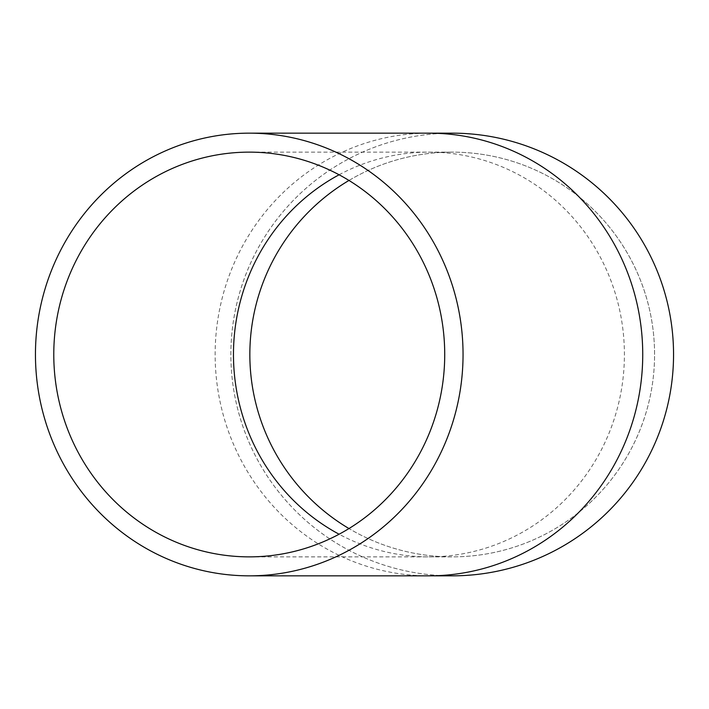 <?xml version="1.0" encoding="UTF-8"?>
<svg xmlns="http://www.w3.org/2000/svg" width="709" height="709" viewBox="0 0 709 709"><rect width="100%" height="100%" fill="white"/><g stroke="black" fill="none" stroke-linecap="round" stroke-linejoin="round"><path stroke-width="0.53" stroke-dasharray="3.54 2.66" d="M348.97 180.449A202.366 202.366 0 0 1 654.575 354.5A202.366 202.366 0 0 1 348.97 528.551M654.575 354.5A202.366 202.366 0 0 0 351.026 179.244A202.366 202.366 0 0 0 351.026 529.756A202.366 202.366 0 0 0 654.575 354.5M452.209 575.841A221.341 221.341 0 0 1 230.868 354.5A221.341 221.341 0 0 1 452.209 133.159M673.55 354.5A221.341 221.341 0 0 1 341.543 546.187A221.341 221.341 0 0 1 341.543 162.813A221.341 221.341 0 0 1 673.55 354.5M339.097 174.777A202.366 195.471 90 0 1 428.936 152.134A202.366 195.471 90 0 1 624.407 354.5A202.366 195.471 90 0 1 428.936 556.866A202.366 195.471 90 0 1 339.097 534.223M428.936 575.841A221.341 213.799 90 0 1 215.137 354.5A221.341 213.799 90 0 1 428.936 133.159M249.249 556.866L452.209 556.866M249.249 152.134L452.209 152.134"/><path stroke-width="1.06" d="M444.72 354.5A202.366 195.471 90 0 1 249.249 556.866A202.366 195.471 90 0 1 53.778 354.5A202.366 195.471 90 0 1 249.249 152.134A202.366 195.471 90 0 1 444.72 354.5M348.97 528.551A202.366 202.366 0 0 1 348.97 180.449M463.048 354.5A221.341 213.799 90 0 1 249.249 575.841A221.341 213.799 90 0 1 35.45 354.5A221.341 213.799 90 0 1 249.249 133.159A221.341 213.799 90 0 1 463.048 354.5M428.936 575.841A221.341 213.799 90 0 0 642.735 354.5A221.341 213.799 90 0 0 428.936 133.159L452.209 133.159A221.341 221.341 0 0 1 673.55 354.5A221.341 221.341 0 0 1 452.209 575.841L249.249 575.841M339.097 534.223A202.366 195.471 90 0 1 233.465 354.5A202.366 195.471 90 0 1 339.097 174.777M428.936 133.159L249.249 133.159"/></g></svg>
